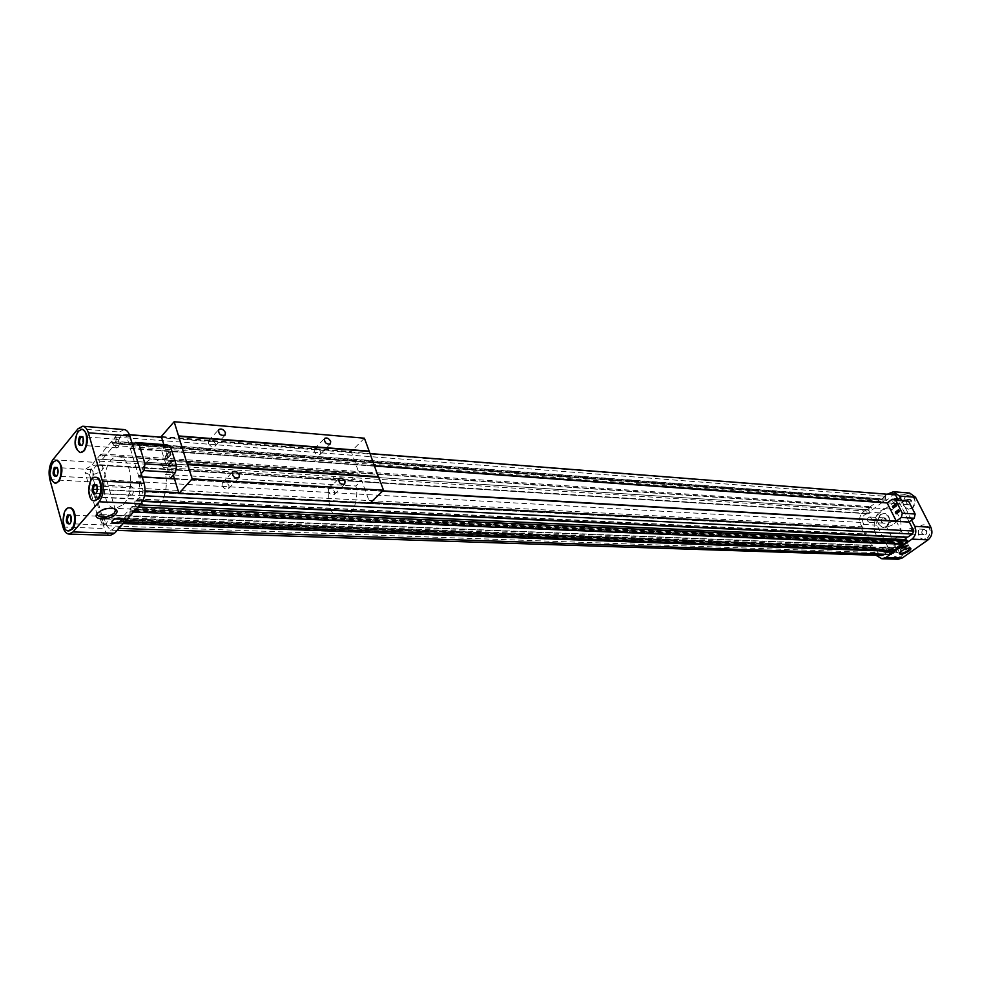 <?xml version="1.0" encoding="UTF-8"?>
<svg xmlns="http://www.w3.org/2000/svg" width="981" height="981" viewBox="0 0 981 981"><rect width="100%" height="100%" fill="white"/><g stroke="black" fill="none" stroke-linecap="round" stroke-linejoin="round"><path stroke-width="0.74" stroke-dasharray="4.91 3.68" d="M170.988 454.681L170.179 452.094L166.868 455.858L165.715 455.773L165.335 457.011L168.646 453.247L170.988 454.681L167.665 458.446L166.512 458.36L169.836 454.608M165.335 457.011L166.512 458.36M165.715 455.773L169.026 452.008L168.646 453.247M166.844 444.834L161.706 450.696L170.253 478.311M169.554 464.491L172.877 460.739L173.686 463.339L170.351 467.079L169.554 464.491L168.389 464.405L171.712 460.665L171.344 461.904L173.686 463.339M166.868 455.858L167.665 458.446M106.193 524.357L104.967 524.982C102.649 523.388 102.355 520.764 104.109 517.085L105.347 516.447C107.665 518.054 107.947 520.678 106.193 524.357M70.706 515.503L70.362 523.364M92.68 477.428L91.405 478.09C89.197 476.533 88.94 473.958 90.632 470.353L91.92 469.678L93.833 473.406L92.68 477.428M57.45 467.962L56.996 475.773M69.7 507.864C62.637 507.913 61.668 530.316 68.707 530.893M56.604 460.432L53.624 462.259C49.234 471.591 49.786 478.544 55.279 483.143M132.41 494.608L131.086 495.282C128.719 493.664 128.425 490.99 130.228 487.275L131.564 486.601C133.943 488.219 134.225 490.892 132.41 494.608M96.763 485.19L96.346 493.087M95.758 477.33C88.4 477.244 87.174 500.126 94.495 500.788M118.296 447.189L116.935 447.888C114.679 446.306 114.421 443.694 116.163 440.04L117.548 439.329C119.805 440.923 120.05 443.547 118.296 447.189M82.907 437.121L82.367 444.982M82.073 429.384L78.836 431.333C74.298 440.812 74.85 447.863 80.467 452.523M124.182 429.58L119.461 432.008L94.004 462.309C90.289 467.692 89.283 474.203 90.963 481.879L93.072 489.188L94.274 489.09L95.243 485.975L865.168 526.993L864.249 528.967L861.759 529.041L864.273 534.13L865.598 531.69L872.379 545.448L869.963 545.694L872.489 550.819L874.721 547.521L103.851 517.833L102.858 518.9L873.728 548.195M102.858 518.9L102.208 520.985L100.405 514.706L101.632 514.633L95.488 493.296L94.85 495.368L93.072 489.188L91.858 489.286L94.115 497.146L94.85 495.368L100.405 514.706L99.265 515.074L101.558 523.057L102.208 520.985L104.354 528.452C105.69 532.781 107.714 535.074 110.412 535.332M117.082 530.402L110.595 530.194L106.708 525.779L103.851 517.833M110.595 530.194C112.938 530.022 114.593 527.839 115.55 523.646L886.787 551.396L888.148 550.096L116.947 521.573L115.55 523.646M887.523 550.304L116.334 521.88L887.547 550.28M142.736 500.96L134.838 501.021L134.777 504.639L136.972 506.919L132.447 511.996L132.092 506.478L120.05 520.04L122.294 523.388L117.855 528.367L117.941 523.584L116.947 521.573M136.702 500.678L141.497 495.638L143.054 490.794L126.083 434.411L123.226 434.755C120.957 435.27 119.375 437.551 118.468 441.622L887.94 499.231L887.204 500.335L117.021 443.755L887.18 500.347M117.683 443.424L118.468 441.622M98.554 465.19L868.111 513.762L98.725 465.227L99.694 464.712L99.755 461.193L97.683 459.071L101.975 453.97L102.306 459.316L113.992 445.472L111.785 442.296L116.163 437.085L116.089 441.83L117.021 443.755M98.039 465.104C93.698 466.625 92.116 471.297 93.281 479.157L95.243 485.975M887.265 494.216L863.354 511.8C859.65 515.16 858.755 519.317 860.68 524.271L876.045 555.307M116.089 441.83L885.512 499.292L886.517 500.543M895.506 494.865L892.624 494.988L887.94 499.231M126.083 434.411L129.394 434.681M161.534 437.195L370.045 453.578M887.425 502.763L899.957 503.67L897.958 499.709M130.191 448.084L374.509 465.73M887.241 502.897L899.957 503.67M130.007 448.317L374.583 465.95M130.105 448.66L899.773 503.805M905.083 500.249L899.884 504.026M130.301 448.427L138.75 476.447L141.215 473.639M132.754 445.582L130.326 448.44M161.706 450.696L374.619 466.036M909.179 521.855L900.08 503.891L909.166 521.855M174.373 478.556L382.835 490.843M138.529 476.68L142.208 476.889M174.446 478.789L382.627 491.04M138.64 477.036L909.019 522.076M138.836 476.803L142.233 476.999M174.483 478.9L382.541 491.125M143.054 490.794L145.09 490.905M178.75 492.658L370.56 502.677M136.04 500.555L907.658 537.147M906.996 537.061L906.297 537.085M136.972 506.919L137.99 506.969M132.447 511.996L133.465 512.045M132.018 510.574L903.17 543.339L903.624 544.247M132.092 506.478L903.145 540.752L903.17 543.339M120.05 520.04L891.275 549.164L903.145 540.752M121.877 521.978L893.164 550.415L891.275 549.164M893.311 550.77L122.012 522.53L121.595 521.119L893.164 550.415M122.294 523.388L123.312 523.425M117.855 528.367L118.873 528.391M117.941 523.584L889.215 551.383L889.227 554.424M889.215 551.383L888.148 550.096M104.697 518.802L875.616 548.146L877.823 552.622L881.894 555.491M885.058 554.277L886.787 551.396M875.616 548.146L874.721 547.521M101.558 523.057L872.489 550.819M99.265 515.074L869.963 545.694M99.547 514.755L870.245 545.497M101.632 514.633L872.379 545.448M95.488 493.296L865.598 531.69M94.397 496.827L864.543 533.922M94.115 497.146L864.273 534.13M91.858 489.286L861.759 529.041M867.572 513.688C863.145 514.559 861.625 517.514 862.998 522.579L865.168 526.993M868.111 513.762L869.264 513.48L869.252 511.224L867.081 509.813L97.683 459.071M101.975 453.97L871.373 506.662L867.081 509.813M102.38 455.331L871.815 507.545L871.373 506.662M102.306 459.316L871.827 510.095L871.815 507.545M113.992 445.472L883.464 501.549L871.827 510.095M112.19 443.67L881.6 500.347L883.464 501.549M111.785 442.296L881.146 499.464L881.6 500.347M116.163 437.085L885.5 496.276L881.146 499.464M885.512 499.292L885.5 496.276M911.607 520.114L901.38 499.967M901.392 556.325C905.904 550.28 904.985 545.865 898.633 543.094C890.895 542.407 890.356 557.38 898.118 557.318L901.392 556.325M886.493 526.49C890.907 520.568 890.061 516.214 883.967 513.431L880.484 514.485C876.082 520.445 876.953 524.786 883.096 527.533L886.493 526.49M927.217 538.189C931.815 532.119 930.92 527.668 924.519 524.835C916.597 524.013 915.788 539.158 923.746 539.219L927.217 538.189M911.938 508.158C916.438 502.211 915.616 497.821 909.461 494.976L905.77 496.055C901.294 502.039 902.14 506.417 908.32 509.225L911.938 508.158M909.645 493.038L904.936 494.412L879.675 512.855C875.984 516.165 875.089 520.273 877.002 525.178L891.754 554.854L898.081 559.268M906.064 496.079L909.755 495C917.505 495.295 916.315 510.157 908.614 509.237C902.434 506.441 901.576 502.051 906.064 496.079M907.744 499.366C911.692 499.01 912.624 500.85 910.54 504.872C906.591 505.215 905.659 503.388 907.744 499.366M927.511 538.201C932.109 532.131 931.202 527.692 924.801 524.86C916.892 524.026 916.07 539.17 924.028 539.231L927.511 538.201M925.794 534.841C927.952 530.782 926.996 528.918 922.949 529.25C920.803 533.296 921.748 535.16 925.794 534.841M880.779 514.498L884.261 513.455C891.827 513.615 890.92 528.33 883.378 527.545C877.247 524.81 876.376 520.457 880.779 514.498M882.41 517.772C886.272 517.453 887.18 519.268 885.144 523.229C881.294 523.535 880.374 521.72 882.41 517.772M901.674 556.325C906.186 550.292 905.279 545.877 898.927 543.106C891.189 542.419 890.638 557.38 898.412 557.331L901.674 556.325M900.006 552.99C902.115 549.004 901.196 547.153 897.235 547.447C895.138 551.432 896.058 553.272 900.006 552.99M893.85 498.777L895.224 498.373C898.007 500.396 897.86 502.198 894.795 503.78C892.465 502.713 892.146 501.046 893.85 498.777M907.67 499.82L909.044 499.415C911.815 501.426 911.668 503.216 908.614 504.774C906.297 503.719 905.978 502.064 907.67 499.82M909.105 528.98L910.442 528.575C913.311 530.574 913.213 532.389 910.147 534.044C907.719 532.977 907.376 531.297 909.105 528.98M922.888 529.715L924.212 529.323C927.082 531.285 926.984 533.088 923.918 534.731C921.502 533.676 921.159 532.009 922.888 529.715M868.406 517.379L869.718 516.987C872.465 518.949 872.342 520.727 869.387 522.333C867.069 521.291 866.75 519.636 868.406 517.379M882.336 518.226L883.636 517.833C886.37 519.771 886.26 521.536 883.305 523.131C880.999 522.088 880.68 520.457 882.336 518.226M883.28 547.373L884.531 546.993C887.376 548.906 887.315 550.709 884.335 552.389C881.931 551.347 881.588 549.679 883.28 547.373M897.161 547.913L898.412 547.533C901.245 549.434 901.183 551.212 898.216 552.879C895.825 551.849 895.469 550.194 897.161 547.913M102.073 470.291L102.98 467.422C101.803 461.843 82.956 466.784 85.016 472.143C89.357 475.871 95.047 475.258 102.073 470.291M113.955 508.587L113.342 508.317C107.53 507.214 102.441 508.587 98.088 512.438L97.732 512.928M111.809 521.929L111.748 521.757C114.336 517.796 117.818 516.84 122.196 518.9L122.233 519.084M894.39 523.793L896.303 521.144L892.526 521.193L888.492 523.155L886.186 526.061C887.707 526.981 890.454 526.221 894.39 523.793M909.706 547.876L899.565 552.757M901.318 548.318L902.385 546.699L907.266 545.448M899.405 511.469L899.037 509.789M896.156 513.823L899.896 511.493M896.536 505.791L896.168 504.124M893.299 508.146L897.026 505.816M172.877 460.739L171.712 460.665M168.389 464.405L168.009 465.656L171.344 461.904M168.009 465.656L169.198 467.005L172.521 463.265M169.198 467.005L170.351 467.079M170.179 452.094L169.026 452.008M123.447 504.467C135.17 492.536 131.515 456.508 118.738 456.852C101.325 454.436 98.186 508.612 115.746 508.379L123.447 504.467M894.378 539.329C905.941 531.96 901.502 509.078 888.541 508.943C870.748 506.919 868.737 541.561 886.64 541.684L894.378 539.329M222 485.448L222.38 482.824C224.968 481.487 227.212 482.493 229.1 485.853L228.708 488.489C226.121 489.826 223.889 488.82 222 485.448M187.383 464.553L378.433 477.195M163.827 444.601L169.002 461.278L359.377 474.068L353.626 479.746C351.088 475.025 347.863 472.474 343.926 472.082C325.606 469.727 322.798 518.226 341.253 518.127C351.137 519.243 359.671 500.715 355.882 486L361.646 480.334L369.935 503.265M161.313 436.52L351.21 451.493L359.377 474.068M169.002 461.278L163.422 467.581C161.019 462.419 157.916 459.635 154.14 459.243C136.543 456.839 133.453 510.12 151.197 509.912C160.7 511.089 169.088 490.623 165.544 474.461L171.148 468.17L173.257 474.951M171.148 468.17L361.646 480.334M364.417 438.2L351.21 451.493M163.422 467.581L353.626 479.746M165.544 474.461L355.882 486M314.153 451.37L314.447 448.906C316.728 447.802 318.739 448.783 320.505 451.861L320.198 454.35C317.93 455.454 315.907 454.461 314.153 451.37M328.255 491.493L328.598 488.881C330.879 487.778 332.89 488.771 334.631 491.861L334.288 494.485C332.007 495.577 329.996 494.583 328.255 491.493M208.34 443.179L208.683 440.714C211.258 439.365 213.502 440.371 215.415 443.731L215.072 446.22C212.497 447.544 210.253 446.539 208.34 443.179M178.542 436.508L369.064 451.665M892.857 549.863L892.44 548.342L893.25 547.754L893.507 549.409L902.25 543.216L901.147 542.162L901.968 541.586L903.366 543.67L902.594 544.21M903.366 543.67L132.202 511.089L122.012 522.53M121.595 521.119L121.227 518.716L122.049 517.784L122.245 520.384L131.123 510.414L130.056 508.771L130.902 507.827L132.202 511.089M892.698 549.985L121.423 521.303M892.44 548.342L121.227 518.716M893.25 547.754L122.049 517.784M893.507 549.409L122.245 520.384M902.25 543.216L131.123 510.414M901.147 542.162L130.056 508.771M901.968 541.586L130.902 507.827M903.072 542.64L131.957 509.47M902.9 542.763L131.785 509.666M78.075 428.722L119.461 432.008M62.98 527.067L104.354 528.452M49.872 479.611L90.963 481.879M52.9 459.672L94.004 462.309M117.708 443.387L887.204 500.335M123.226 434.755L892.624 494.988M141.497 495.638L144.514 495.785M134.863 500.997L142.527 501.352M134.838 501.021L142.515 501.377M134.777 504.639L139.854 504.872M106.708 525.779L877.823 552.622M94.274 489.09L864.249 528.967M93.281 479.157L862.998 522.579M99.67 464.736L869.24 513.492M99.694 464.712L869.264 513.48M99.755 461.193L869.252 511.224M904.936 494.412L888.737 493.124M879.675 512.855L863.354 511.8M877.002 525.178L860.68 524.271M891.754 554.854L875.469 554.302M105.347 516.447L69.81 515.062M104.967 524.982L69.418 523.731M70.988 515.847L70.448 515.074M70.669 523.045L70.056 523.78M93.759 474.645L93.833 473.406M91.92 469.678L56.616 467.532M91.405 478.09L56.101 476.092M57.732 468.305L57.192 467.52M57.303 475.466L56.677 476.19M131.564 486.601L95.782 484.663M131.086 495.282L95.292 493.504M97.045 485.546L96.518 484.761M96.641 492.781L96.04 493.504M117.548 439.329L81.987 436.631M116.935 447.888L81.374 445.337M83.177 437.489L82.662 436.692M82.674 444.687L82.048 445.399M906.763 537.036L135.819 500.506M868.295 513.786L98.725 465.227M909.044 499.415L895.224 498.373M908.614 504.774L894.795 503.78M924.212 529.323L910.442 528.575M923.918 534.731L910.147 534.044M883.636 517.833L869.718 516.987M883.305 523.131L869.387 522.333M898.412 547.533L884.531 546.993M898.216 552.879L884.335 552.389M115.439 510.145L102.98 467.422M97.303 515.05L85.016 472.143M98.088 512.438L97.254 513.455M113.342 508.317L114.593 508.783M892.526 521.193L888.492 523.155M909.828 548.036L896.303 521.144M899.614 552.965L886.186 526.061M899.638 552.364L899.27 553.272M909.326 547.68L910.282 547.962M888.541 508.943L118.738 456.852M886.64 541.684L115.746 508.379M228.708 488.489L238.959 477.575M222.38 482.824L232.595 471.873M343.926 472.082L154.14 459.243M341.253 518.127L151.197 509.912M320.198 454.35L330.376 443.915M314.447 448.906L324.601 438.421M334.288 494.485L344.674 484.185M328.598 488.881L338.948 478.544M215.072 446.22L225.103 435.147M208.683 440.714L218.689 429.592"/><path stroke-width="1.47" d="M174.373 478.556L170.253 478.311L175.452 472.499L176.519 465.914L170.363 446.171L166.844 444.834L135.427 442.468L132.754 445.582M895.297 512.119L896.156 513.823L899.405 511.469L898.547 509.764L895.297 512.119L898.694 510.046M895.739 500.249L892.195 499.28L887.155 502.959L896.278 521.095L901.355 517.441L902.287 513.198L895.739 500.249L908.614 501.205L892.195 499.28M892.44 506.441L893.299 508.146L896.536 505.791L895.678 504.087L892.44 506.441L895.825 504.369M141.215 473.639L143.925 470.549L144.992 463.854L138.91 443.829L170.363 446.171M144.992 463.854L176.519 465.914M143.925 470.549L175.452 472.499M138.91 443.829L135.427 442.468M70.362 523.364L69.418 523.731C67.125 522.113 66.843 519.44 68.584 515.712L70.706 515.503M67.53 514.902L70.448 515.074C71.858 518.042 71.736 520.948 70.056 523.78C66.181 524.43 65.347 521.475 67.53 514.902M56.996 475.773L56.101 476.092C53.918 474.51 53.661 471.886 55.341 468.219L57.45 467.962M54.311 467.422L57.192 467.52C58.553 470.512 58.382 473.406 56.677 476.19C52.949 476.741 52.165 473.811 54.311 467.422M71.515 529.213C76.616 523.903 74.936 507.545 69.332 507.827C61.852 506.919 60.748 531.15 68.302 530.905L71.515 529.213M68.707 530.893L72.287 529.237C77.389 523.928 75.709 507.582 70.105 507.864L69.7 507.864M55.279 483.143L58.958 481.401C63.446 471.665 62.796 464.675 57.008 460.432L56.604 460.432M52.864 462.223L56.248 460.383C63.557 460.334 62.11 484.16 54.875 483.143C49.075 478.949 48.4 471.984 52.864 462.223M96.346 493.087L95.292 493.504C92.95 491.861 92.668 489.151 94.458 485.362L96.763 485.19M93.391 484.528L96.518 484.761C97.904 487.765 97.744 490.684 96.04 493.504C92.006 494.265 91.123 491.273 93.391 484.528M97.56 498.998C102.809 493.529 101.153 477.097 95.39 477.293C87.616 476.239 86.242 500.923 94.09 500.8L97.56 498.998M94.495 500.788L98.333 499.035C103.581 493.566 101.926 477.146 96.163 477.33L95.758 477.33M82.367 444.982L81.374 445.337C79.142 443.731 78.897 441.07 80.626 437.354L82.907 437.121M79.584 436.533L82.662 436.692C83.998 439.721 83.79 442.627 82.048 445.399C78.173 446.048 77.352 443.093 79.584 436.533M80.467 452.523L84.403 450.671C89.05 440.8 88.4 433.712 82.478 429.396L82.073 429.384M78.063 431.272L81.717 429.335C89.296 429.408 87.567 453.676 80.062 452.511C74.127 448.256 73.465 441.18 78.063 431.272M78.075 428.722L52.9 459.672C49.234 465.153 48.228 471.8 49.872 479.611L62.98 527.067C64.292 531.469 66.279 533.811 68.952 534.081L73.035 531.935L99.118 501.757C103.091 496.141 104.17 489.225 102.355 481.033L88.339 432.793C87.088 428.771 85.224 426.576 82.735 426.232L78.075 428.722M68.952 534.081L110.412 535.332L114.556 533.235L140.921 503.682C144.93 498.176 146.01 491.395 144.158 483.363L129.872 436.03C128.597 432.081 126.696 429.923 124.182 429.58L82.735 426.232M112.398 520.519C116.518 517.674 119.817 517.257 122.294 519.256C121.889 521.634 119.339 523.032 114.654 523.425L111.846 522.113L112.398 520.519M115.905 514.032C117.781 511.69 117.352 509.936 114.593 508.783C107.996 507.533 102.208 509.09 97.254 513.455C91.258 520.335 110.399 520.837 115.905 514.032M129.394 434.681L161.534 437.195M370.045 453.578L895.506 494.865L897.958 499.709M374.509 465.73L887.425 502.763M374.583 465.95L887.241 502.897M374.619 466.036L887.155 502.959M901.355 517.441L914.231 518.238L908.982 522.002L382.627 491.04M382.835 490.843L896.278 521.095M142.208 476.889L174.446 478.789M142.233 476.999L174.483 478.9M382.541 491.125L909.289 522.088L913.814 531.028L370.56 502.677M145.09 490.905L178.75 492.658M142.736 500.96L907.658 537.147L912.367 534.056L913.814 531.028M906.297 537.085L905.806 539.624L908.063 541.107L137.99 506.969M133.465 512.045L903.624 544.247L908.063 541.107M123.312 523.425L893.617 551.322L893.335 550.758L902.594 544.21M118.873 528.391L889.227 554.424L893.617 551.322M117.082 530.402L881.894 555.491L885.058 554.277M876.045 555.307L881.821 558.765L885.978 557.478L911.95 539.121C915.849 535.712 916.781 531.457 914.758 526.343L911.607 520.114M901.38 499.967L899.369 495.994L893.47 491.726L887.265 494.216M881.821 558.765L898.081 559.268L902.226 557.993L928.075 539.869C931.95 536.497 932.882 532.291 930.859 527.238L915.518 497.257L909.645 493.038L893.47 491.726M97.732 512.928L97.303 515.05C101.632 518.581 107.37 517.882 114.507 512.953L115.439 510.145L113.955 508.587M122.233 519.084C121.558 521.414 118.995 522.738 114.556 523.069L111.809 521.929M899.565 552.757L899.614 552.965C901.122 553.811 903.869 553.039 907.866 550.623L909.706 547.876M908.614 551.285C910.908 549.568 911.472 548.465 910.282 547.962C905.831 548.22 902.152 549.985 899.27 553.272C899.884 555.172 902.998 554.51 908.614 551.285M907.266 545.448L901.318 548.318M906.199 547.067L907.351 545.546L902.495 546.92L901.343 548.44L906.199 547.067M914.231 518.238L915.15 514.032L908.614 501.205M902.287 513.198L915.15 514.032M896.597 513.504L899.221 511.089M896.548 513.014L895.788 512.143M893.74 507.827L896.352 505.411M893.679 507.349L892.931 506.478M239.339 474.939L238.959 477.575C234.3 478.385 232.178 476.484 232.595 471.873C235.182 470.537 237.427 471.567 239.339 474.939M345.005 481.561L344.674 484.185C340.395 484.675 338.482 482.787 338.948 478.544C341.229 477.465 343.252 478.458 345.005 481.561M173.257 474.951L178.971 493.369L192.166 478.863L383.485 490.218L378.641 476.987L187.383 464.553L174.152 421.732L364.417 438.2L369.163 451.15L178.628 435.932M192.166 478.863L187.579 464.332M178.971 493.369L369.935 503.265L383.485 490.218M174.152 421.732L161.313 436.52L163.827 444.601M330.671 441.425L330.376 443.915C326.183 444.43 324.257 442.59 324.601 438.421C326.881 437.33 328.905 438.335 330.671 441.425M225.434 432.658L225.103 435.147C220.541 435.969 218.407 434.117 218.689 429.592C221.252 428.268 223.509 429.286 225.434 432.658M378.347 476.974L369.273 451.456L178.738 436.275M178.432 436.165L368.954 451.346M187.469 463.976L378.519 476.668M187.273 464.209L378.31 476.876M88.339 432.793L129.872 436.03M102.355 481.033L144.158 483.363M99.118 501.757L140.921 503.682M73.035 531.935L114.556 533.235M144.514 495.785L912.367 534.056M142.527 501.352L905.819 537.318M142.515 501.377L905.794 537.33M139.854 504.872L905.806 539.624M915.518 497.257L899.369 495.994M902.226 557.993L885.978 557.478M928.075 539.869L911.95 539.121M930.859 527.238L914.758 526.343M68.302 530.905L69.062 530.929M69.332 507.827L70.105 507.864M57.008 460.432L56.248 460.383M55.635 483.179L54.875 483.143M94.09 500.8L94.863 500.837M95.39 477.293L96.163 477.33M82.478 429.396L81.717 429.335M80.834 452.572L80.062 452.511"/></g></svg>
